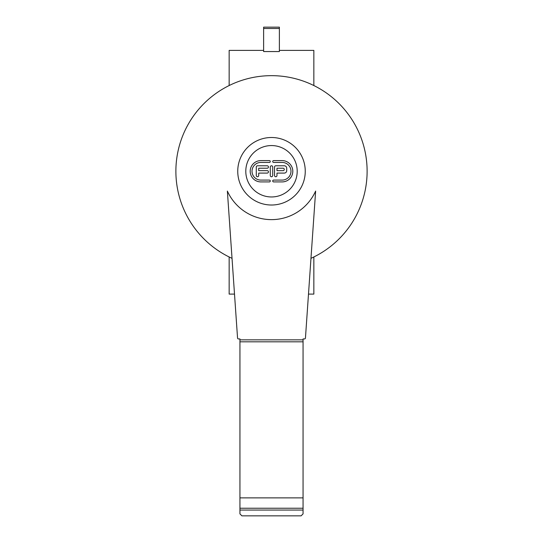 <?xml version="1.0" encoding="UTF-8"?>
<svg xmlns="http://www.w3.org/2000/svg" width="543" height="543" viewBox="0 0 543 543"><rect width="100%" height="100%" fill="white"/><g stroke="black" fill="none" stroke-linecap="round" stroke-linejoin="round"><path stroke-width="0.81" d="M271.5 145.558A25.704 25.704 0 0 0 245.796 171.262A25.704 25.704 0 0 0 271.5 196.96A25.704 25.704 0 0 0 297.204 171.262A25.704 25.704 0 0 0 271.5 145.558M269.369 180.086A0.916 0.916 0 0 1 270.278 181.002A0.916 0.916 0 0 1 269.369 181.912L260.844 181.912A10.656 10.656 0 0 1 250.194 171.262A10.656 10.656 0 0 1 260.844 160.606L269.369 160.606A0.916 0.916 0 0 1 270.278 161.522A0.916 0.916 0 0 1 269.369 162.432L260.844 162.432A8.824 8.824 0 0 0 252.02 171.262A8.824 8.824 0 0 0 260.844 180.086L269.369 180.086M270.278 167A1.215 1.215 0 0 1 271.5 165.785A1.215 1.215 0 0 1 272.715 167L272.715 175.525A1.215 1.215 0 0 1 271.5 176.74A1.215 1.215 0 0 1 270.278 175.525L270.278 167M282.15 181.912L273.631 181.912A0.916 0.916 0 0 1 272.715 181.002A0.916 0.916 0 0 1 273.631 180.086L282.15 180.086A8.824 8.824 0 0 0 290.98 171.262A8.824 8.824 0 0 0 282.15 162.432L273.631 162.432A0.916 0.916 0 0 1 272.715 161.522A0.916 0.916 0 0 1 273.631 160.606L282.15 160.606A10.656 10.656 0 0 1 292.806 171.262A10.656 10.656 0 0 1 282.15 181.912M257.497 165.785L267.237 165.785A1.215 1.215 0 0 1 268.452 167A1.215 1.215 0 0 1 267.237 168.221L258.712 168.221L258.712 170.651L267.237 170.651A1.215 1.215 0 0 1 268.452 171.873A1.215 1.215 0 0 1 267.237 173.088L258.712 173.088L258.712 175.525A1.215 1.215 0 0 1 257.497 176.74A1.215 1.215 0 0 1 256.282 175.525L256.282 167A1.215 1.215 0 0 1 257.497 165.785M274.541 167A1.215 1.215 0 0 1 275.763 165.785L284.281 165.785A2.437 2.437 0 0 1 286.718 168.221L286.718 170.651A2.437 2.437 0 0 1 284.281 173.088L276.978 173.088L276.978 175.525A1.215 1.215 0 0 1 275.763 176.74A1.215 1.215 0 0 1 274.541 175.525L274.541 167M283.066 168.221L276.978 168.221L276.978 170.651L283.066 170.651A1.215 1.215 0 0 0 284.281 169.436A1.215 1.215 0 0 0 283.066 168.221M232.031 258.332A95.595 95.595 0 0 1 271.5 75.66A95.595 95.595 0 0 1 310.969 258.332M315.632 191.068A48.375 48.375 0 0 1 227.368 191.068L237.549 337.99A0.984 0.984 0 0 0 238.533 338.941L239.938 338.941L239.938 513.882L241.906 515.85L301.094 515.85L303.062 513.882L303.062 338.941L304.467 338.941A0.984 0.984 0 0 0 305.451 337.99L315.632 191.068M239.938 510.06L303.062 510.06M239.938 508.234L303.062 508.234M239.938 341.818L303.062 341.818M263.62 28.494L263.62 27.15L279.38 27.15L279.38 28.494L263.62 28.494L263.62 51.558L279.38 51.558L279.38 28.494M279.38 50.39L313.847 50.39L313.847 85.55M229.153 85.55L229.153 50.39L263.62 50.39M234.508 294.102L229.153 294.102L229.153 256.968M313.847 256.968L313.847 294.102L308.492 294.102M271.5 137.501A33.754 33.754 0 0 1 305.254 171.262A33.754 33.754 0 0 1 271.5 205.016A33.754 33.754 0 0 1 237.746 171.262A33.754 33.754 0 0 1 271.5 137.501M239.938 339.85L303.062 339.85M239.938 497.877L303.062 497.877M279.38 51.544L263.62 51.544"/></g></svg>
